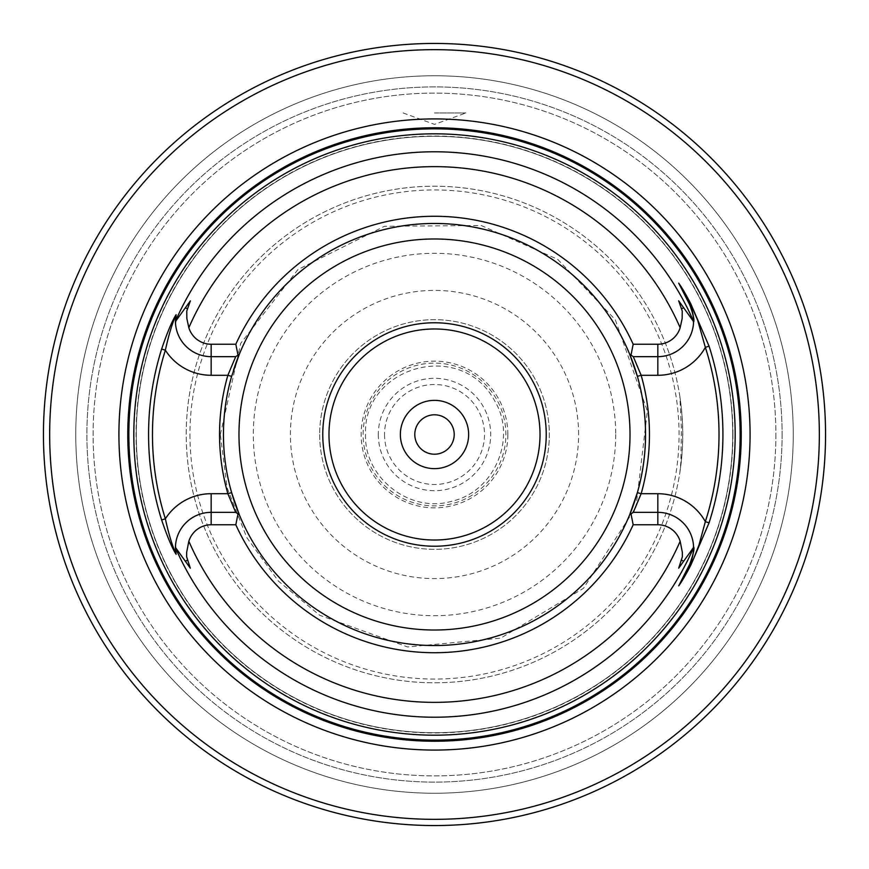<?xml version="1.0" encoding="UTF-8"?>
<svg xmlns="http://www.w3.org/2000/svg" width="869" height="869" viewBox="0 0 869 869"><rect width="100%" height="100%" fill="white"/><g stroke="black" fill="none" stroke-linecap="round" stroke-linejoin="round"><path stroke-width="0.65" stroke-dasharray="4.34 3.26" d="M384.522 434.5A49.978 49.978 0 0 0 459.495 477.787A49.978 49.978 0 0 0 459.495 391.213A49.978 49.978 0 0 0 384.522 434.5M454.205 434.5A19.705 19.705 0 0 0 424.648 417.435A19.705 19.705 0 0 0 424.648 451.565A19.705 19.705 0 0 0 454.205 434.5M775.898 434.5A341.398 341.398 0 0 1 263.807 730.156A341.398 341.398 0 0 1 263.807 138.844A341.398 341.398 0 0 1 775.898 434.5A341.398 341.398 0 0 1 263.807 730.156A341.398 341.398 0 0 1 263.807 138.844A341.398 341.398 0 0 1 775.898 434.5M378.308 434.5A56.192 56.192 0 0 0 462.59 483.164A56.192 56.192 0 0 0 462.59 385.836A56.192 56.192 0 0 0 378.308 434.5M363.101 434.5A71.399 71.399 0 0 1 470.194 372.671A71.399 71.399 0 0 1 470.194 496.329A71.399 71.399 0 0 1 363.101 434.5M507.854 434.5A73.354 73.354 0 0 0 434.5 361.146A73.354 73.354 0 0 0 361.146 434.5A73.354 73.354 0 0 0 434.5 507.854A73.354 73.354 0 0 0 507.854 434.5M49.652 434.5A384.848 384.848 0 0 1 626.918 101.217A384.848 384.848 0 0 1 626.918 767.783A384.848 384.848 0 0 1 49.652 434.5M825.55 434.5A391.05 391.05 0 0 1 238.975 773.16A391.05 391.05 0 0 1 238.975 95.84A391.05 391.05 0 0 1 825.55 434.5A391.05 391.05 0 0 1 238.975 773.16A391.05 391.05 0 0 1 238.975 95.84A391.05 391.05 0 0 1 825.55 434.5A391.05 391.05 0 0 0 434.5 43.45A391.05 391.05 0 0 0 43.45 434.5A391.05 391.05 0 0 0 434.5 825.55A391.05 391.05 0 0 0 825.55 434.5M793.245 434.5A358.745 358.745 0 0 1 255.128 745.178A358.745 358.745 0 0 1 255.128 123.822A358.745 358.745 0 0 1 793.245 434.5A358.745 358.745 0 0 1 255.128 745.178A358.745 358.745 0 0 1 255.128 123.822A358.745 358.745 0 0 1 793.245 434.5M637.379 492.636A211.048 211.048 0 0 0 463.85 225.505A211.048 211.048 0 0 0 223.452 434.5A211.048 211.048 0 0 0 637.379 492.636A211.048 211.048 0 0 0 637.379 376.364M233.413 370.455A211.048 211.048 0 0 0 231.621 492.636M679.895 396.731A248.284 248.284 0 0 0 299.577 226.07A248.284 248.284 0 0 0 299.577 642.93A248.284 248.284 0 0 0 679.895 472.269L680.883 462.069L681.394 429.21L679.895 396.731C683.577 421.976 683.577 447.166 679.895 472.269A248.284 248.284 0 0 0 453.444 186.933A248.284 248.284 0 0 0 186.216 434.5A248.284 248.284 0 0 0 415.556 682.067A248.284 248.284 0 0 0 679.895 472.269M223.452 434.5A211.048 211.048 0 0 0 540.018 617.272A211.048 211.048 0 0 0 540.018 251.728A211.048 211.048 0 0 0 223.452 434.5M319.673 434.5A114.827 114.827 0 0 0 491.919 533.946A114.827 114.827 0 0 0 491.919 335.054A114.827 114.827 0 0 0 319.673 434.5A114.827 114.827 0 0 0 491.919 533.946A114.827 114.827 0 0 0 491.919 335.054A114.827 114.827 0 0 0 319.673 434.5M328.982 434.5A105.518 105.518 0 0 0 487.259 525.886A105.518 105.518 0 0 0 487.259 343.114A105.518 105.518 0 0 0 328.982 434.5M732.697 434.5A298.197 298.197 0 0 1 285.401 692.745A298.197 298.197 0 0 1 285.401 176.255A298.197 298.197 0 0 1 732.697 434.5A298.197 298.197 0 0 1 285.401 692.745A298.197 298.197 0 0 1 285.401 176.255A298.197 298.197 0 0 1 732.697 434.5M175.44 546.775A35.748 35.748 0 0 1 211.167 512.341L235.695 512.341L237.997 513.883M175.44 322.225A35.748 35.748 0 0 1 175.788 315.784M237.997 355.117L235.695 356.659L211.167 356.659M633.305 512.341L631.003 513.883L633.305 512.341L657.833 512.341A35.748 35.748 0 0 1 693.527 546.101M693.571 547.231A35.748 35.748 0 0 1 693.571 549.186M691.366 560.494A35.748 35.748 0 0 1 690.399 562.84M693.56 322.225A35.748 35.748 0 0 1 693.527 322.91M657.833 356.659L633.305 356.659L631.003 355.117L633.305 356.659M400.359 434.5A34.141 34.141 0 0 1 434.5 400.359A34.141 34.141 0 0 1 468.641 434.5A34.141 34.141 0 0 1 434.5 468.641A34.141 34.141 0 0 1 400.359 434.5M434.5 112.97L465.849 112.97L434.5 112.97M782.1 434.5A347.6 347.6 0 0 1 260.7 735.532A347.6 347.6 0 0 1 260.7 133.468A347.6 347.6 0 0 1 782.1 434.5A347.6 347.6 0 0 1 260.7 735.532A347.6 347.6 0 0 1 260.7 133.468A347.6 347.6 0 0 1 782.1 434.5M578.602 434.5A144.102 144.102 0 0 0 362.449 309.712A144.102 144.102 0 0 0 362.449 559.288A144.102 144.102 0 0 0 578.602 434.5M615.697 434.5A181.197 181.197 0 0 1 343.896 591.42A181.197 181.197 0 0 1 343.896 277.58A181.197 181.197 0 0 1 615.697 434.5M189.942 434.5A244.558 244.558 0 0 0 556.779 646.297A244.558 244.558 0 0 0 556.779 222.703A244.558 244.558 0 0 0 189.942 434.5M732.947 434.5A298.447 298.447 0 0 1 285.271 692.962A298.447 298.447 0 0 1 285.271 176.038A298.447 298.447 0 0 1 732.947 434.5M220.357 434.5L240.735 343.32L298.002 269.499L384.511 226.266L481.22 225.505L557.637 259.299L615.306 319.759L647.351 411.004L635.989 507.04L583.523 588.28L500.674 638.161L407.659 646.96L319.759 615.306L278.395 581.089L246.839 537.661L227.081 487.759L220.357 434.5M365.534 434.5C363.992 477.885 410.016 513.59 451.652 501.294C494.059 492.006 517.185 438.552 494.928 401.282C461.363 337.965 362.731 366.696 365.534 434.5M403.151 112.97L434.5 124.376L465.849 112.97"/><path stroke-width="1.3" d="M825.55 434.5A391.05 391.05 0 0 1 238.975 773.16A391.05 391.05 0 0 1 238.975 95.84A391.05 391.05 0 0 1 825.55 434.5M175.853 320.987L175.473 322.91A35.748 35.748 0 0 0 211.167 356.659A35.748 35.748 0 0 1 175.44 322.225L175.788 315.784C172.312 323.007 168.836 334.478 165.36 350.207A282.023 282.023 0 0 0 165.36 518.793C168.847 534.533 172.312 546.004 175.788 553.216A35.748 35.748 0 0 1 175.44 546.775L176.114 554.292C172.171 548.241 167.348 536.792 161.634 519.955A285.934 285.934 0 0 1 161.634 349.045C167.348 332.219 172.171 320.77 176.114 314.708L175.853 320.987L190.376 300.87L186.77 311.026L186.846 318.521L188.845 327.732A23.344 23.344 0 0 0 211.167 344.243L235.825 344.243L237.997 355.117L239.312 354.237L231.621 376.364A211.048 211.048 0 0 0 231.621 492.636L239.312 514.763A211.048 211.048 0 0 0 629.688 514.763L637.379 492.636A211.048 211.048 0 0 0 637.379 376.364L629.688 354.237A211.048 211.048 0 0 0 239.312 354.237L235.695 356.659L227.863 375.289A214.958 214.958 0 0 0 227.863 493.711L211.167 493.711L211.167 512.341A35.748 35.748 0 0 0 175.473 546.101L175.777 548.502A282.729 282.729 0 0 0 693.223 548.502L693.527 546.101A35.748 35.748 0 0 1 693.571 547.231M735.174 434.5A300.674 300.674 0 0 1 147.567 524.365A300.674 300.674 0 0 1 389.04 137.28A300.674 300.674 0 0 1 735.174 434.5M233.413 370.455A211.048 211.048 0 0 1 637.379 376.364L641.137 375.289L657.833 375.289L657.833 356.659A35.748 35.748 0 0 0 693.527 322.91L693.223 320.498C693.983 318.163 692.799 312.883 689.682 304.682L678.7 283.153C681.817 287.378 685.88 294.352 690.909 304.052L709.061 346.155A288.432 288.432 0 0 1 709.061 522.845L690.909 564.948C685.858 574.691 681.785 581.665 678.7 585.847L689.682 564.318C692.799 556.127 693.983 550.848 693.223 548.502L693.56 546.775C694.755 548.024 693.473 553.879 689.693 564.318L678.874 585.565L693.755 558.474L699.002 544.95L705.346 521.639A284.511 284.511 0 0 0 705.346 347.361L697.688 320.259L690.703 304.161L678.874 283.435L689.693 304.682A35.748 35.748 0 0 1 693.56 322.225L693.527 322.91A35.748 35.748 0 0 1 657.833 356.659L633.305 356.659L641.137 375.289A214.958 214.958 0 0 1 641.137 493.711L633.305 512.341L657.833 512.341A35.748 35.748 0 0 1 693.527 546.101L693.56 546.775M693.147 320.987L678.678 300.815L682.23 311.026L682.154 318.521L680.155 327.732A23.344 23.344 0 0 1 657.833 344.243L633.175 344.243A218.206 218.206 0 0 0 235.825 344.243M657.833 524.757L657.833 493.711L641.137 493.711L637.379 492.636A211.048 211.048 0 0 1 231.621 492.636L227.863 493.711L235.695 512.341L239.312 514.763L237.997 513.883L239.312 514.763L237.997 513.883L235.825 524.757A218.206 218.206 0 0 0 633.175 524.757L657.833 524.757A23.344 23.344 0 0 1 680.155 541.268L682.328 552.206L682.371 556.768L678.678 568.185L693.147 548.002M235.825 524.757L211.167 524.757A23.344 23.344 0 0 0 188.845 541.268L186.672 552.206L186.629 556.768L190.322 568.185L175.853 548.013M633.175 344.243L631.003 355.117L633.305 356.659M629.688 354.237L631.003 355.117M633.305 512.341L629.688 514.763L631.003 513.883L633.175 524.757M231.621 376.364L227.863 375.289L211.167 375.289L211.167 356.659L235.695 356.659M322.768 434.5A111.732 111.732 0 0 0 490.366 531.263A111.732 111.732 0 0 0 490.366 337.737A111.732 111.732 0 0 0 322.768 434.5M468.641 434.5A34.141 34.141 0 0 1 417.435 464.068A34.141 34.141 0 0 1 417.435 404.932A34.141 34.141 0 0 1 468.641 434.5M328.982 434.5A105.518 105.518 0 0 0 487.259 525.886A105.518 105.518 0 0 0 487.259 343.114A105.518 105.518 0 0 0 328.982 434.5M741.246 434.5A306.746 306.746 0 0 1 281.132 700.142A306.746 306.746 0 0 1 281.132 168.858A306.746 306.746 0 0 1 741.246 434.5M750.077 434.5A315.577 315.577 0 0 1 276.711 707.8A315.577 315.577 0 0 1 276.711 161.2A315.577 315.577 0 0 1 750.077 434.5M819.348 434.5A384.848 384.848 0 0 0 242.082 101.217A384.848 384.848 0 0 0 242.082 767.783A384.848 384.848 0 0 0 819.348 434.5M176.114 554.292L175.473 546.101M175.473 322.91L175.777 320.498A282.729 282.729 0 0 1 693.223 320.498L693.56 322.225C694.624 320.4 693.332 314.556 689.693 304.682L678.7 283.153M235.695 512.341L211.167 512.341L211.167 524.757M690.399 562.84A35.748 35.748 0 0 1 689.693 564.318L678.7 585.847M693.571 549.186A35.748 35.748 0 0 1 691.366 560.494M175.788 315.784L176.114 314.708M211.167 375.289A54.378 54.378 0 0 1 165.36 350.207L161.634 349.045M211.167 493.711A54.378 54.378 0 0 0 165.36 518.793L161.634 519.955M689.682 304.682L690.909 304.052M709.061 346.155L705.346 347.361A54.378 54.378 0 0 1 657.833 375.289M709.061 522.845L705.346 521.639A54.378 54.378 0 0 0 657.833 493.711M454.205 434.5A19.705 19.705 0 0 0 434.5 414.795A19.705 19.705 0 0 0 414.795 434.5A19.705 19.705 0 0 0 434.5 454.205A19.705 19.705 0 0 0 454.205 434.5M680.155 327.732A267.848 267.848 0 0 0 188.845 327.732M188.845 541.268A267.848 267.848 0 0 0 680.155 541.268M238.975 434.5A195.525 195.525 0 0 0 532.262 603.825A195.525 195.525 0 0 0 532.262 265.175A195.525 195.525 0 0 0 238.975 434.5M740.149 434.5A305.649 305.649 0 0 1 281.675 699.197A305.649 305.649 0 0 1 281.675 169.803A305.649 305.649 0 0 1 740.149 434.5M187.443 308.821L185.423 307.789M211.167 344.243L211.167 356.659M187.443 560.179L185.423 561.211M689.682 564.318L690.909 564.948M681.557 308.821L683.577 307.789M657.833 344.243L657.833 356.659M681.557 560.179L683.577 561.211M631.003 513.883L629.688 514.763"/></g></svg>
